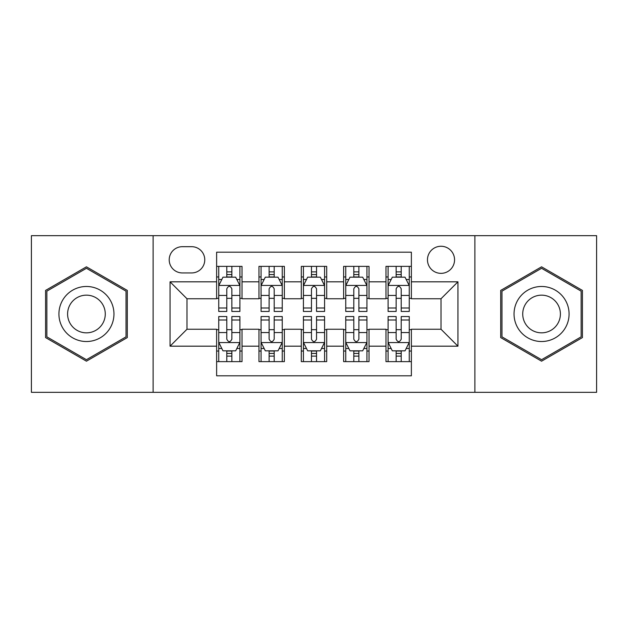 <?xml version="1.0" encoding="UTF-8"?>
<svg xmlns="http://www.w3.org/2000/svg" width="628" height="628" viewBox="0 0 628 628"><rect width="100%" height="100%" fill="white"/><g stroke="black" fill="none" stroke-linecap="round" stroke-linejoin="round"><path stroke-width="0.94" d="M441.013 246.262A13.549 13.549 0 0 0 427.464 259.811A13.549 13.549 0 0 0 441.013 273.353A13.549 13.549 0 0 0 454.562 259.811A13.549 13.549 0 0 0 441.013 246.262M474.878 392.327L596.6 392.327L596.6 235.673L474.878 235.673L474.878 392.327L153.122 392.327L153.122 235.673L31.4 235.673L31.4 392.327L153.122 392.327M411.371 266.374L385.977 266.374L385.977 281.823L369.036 281.823L369.036 298.755L385.977 298.755L385.977 281.823M369.036 281.823L369.036 266.374L343.634 266.374L343.634 281.823L326.701 281.823L326.701 298.755L343.634 298.755L343.634 281.823M326.701 281.823L326.701 266.374L301.299 266.374L301.299 281.823L284.366 281.823L284.366 298.755L301.299 298.755L301.299 281.823M284.366 281.823L284.366 266.374L258.964 266.374L258.964 298.755L242.023 298.755L242.023 266.374L216.629 266.374M216.629 361.626L242.023 361.626L242.023 329.245L258.964 329.245L258.964 361.626L284.366 361.626L284.366 329.245L301.299 329.245L301.299 346.177L284.366 346.177M301.299 346.177L301.299 361.626L326.701 361.626L326.701 329.245L343.634 329.245L343.634 346.177L326.701 346.177M343.634 346.177L343.634 361.626L369.036 361.626L369.036 329.245L385.977 329.245L385.977 346.177L369.036 346.177M182.332 272.937L191.642 272.937A13.125 13.125 0 0 0 204.767 259.811A13.125 13.125 0 0 0 191.642 246.686L182.332 246.686A13.125 13.125 0 0 0 169.207 259.811A13.125 13.125 0 0 0 182.332 272.937M474.878 235.673L153.122 235.673M411.371 281.823L411.371 252.189L216.629 252.189L216.629 298.755L186.987 298.755L186.987 329.245L216.629 329.245L216.629 375.811L411.371 375.811L411.371 329.245L441.013 329.245L441.013 298.755L411.371 298.755L411.371 281.823L457.945 281.823L457.945 346.177L411.371 346.177M216.629 346.177L170.055 346.177L170.055 281.823L216.629 281.823M385.977 346.177L385.977 361.626L411.371 361.626M216.629 276.956L218.74 276.956M226.786 276.956L231.865 276.956M239.912 276.956L242.023 276.956M216.629 298.331L218.74 298.331M226.786 298.331L231.865 298.331M239.912 298.331L242.023 298.331M216.629 329.669L218.74 329.669M226.786 329.669L231.865 329.669M239.912 329.669L242.023 329.669M216.629 351.044L218.74 351.044M226.786 351.044L231.865 351.044M239.912 351.044L242.023 351.044M258.964 298.331L261.075 298.331M269.122 298.331L274.201 298.331M282.247 298.331L284.366 298.331M258.964 276.956L261.075 276.956M269.122 276.956L274.201 276.956M282.247 276.956L284.366 276.956M258.964 329.669L261.075 329.669M269.122 329.669L274.201 329.669M282.247 329.669L284.366 329.669M258.964 351.044L261.075 351.044M269.122 351.044L274.201 351.044M282.247 351.044L284.366 351.044M301.299 329.669L303.418 329.669M311.457 329.669L316.543 329.669M324.582 329.669L326.701 329.669M301.299 351.044L303.418 351.044M311.457 351.044L316.543 351.044M324.582 351.044L326.701 351.044M301.299 276.956L303.418 276.956M311.457 276.956L316.543 276.956M324.582 276.956L326.701 276.956M301.299 298.331L303.418 298.331M311.457 298.331L316.543 298.331M324.582 298.331L326.701 298.331M343.634 329.669L345.753 329.669M353.8 329.669L358.878 329.669M366.925 329.669L369.036 329.669M343.634 351.044L345.753 351.044M353.8 351.044L358.878 351.044M366.925 351.044L369.036 351.044M343.634 276.956L345.753 276.956M353.8 276.956L358.878 276.956M366.925 276.956L369.036 276.956M343.634 298.331L345.753 298.331M353.8 298.331L358.878 298.331M366.925 298.331L369.036 298.331M385.977 329.669L388.088 329.669M396.135 329.669L401.214 329.669M409.26 329.669L411.371 329.669M385.977 351.044L388.088 351.044M396.135 351.044L401.214 351.044M409.26 351.044L411.371 351.044M385.977 276.956L388.088 276.956M396.135 276.956L401.214 276.956M409.26 276.956L411.371 276.956M385.977 298.331L388.088 298.331M396.135 298.331L401.214 298.331M409.26 298.331L411.371 298.331M186.987 298.755L170.055 281.823M186.987 329.245L170.055 346.177M457.945 281.823L441.013 298.755M457.945 346.177L441.013 329.245M86.436 361.179L127.296 337.589L127.296 290.411L86.436 266.822L45.585 290.411L45.585 337.589L86.436 361.179M582.415 290.411L541.564 266.822L500.704 290.411L500.704 337.589L541.564 361.179L582.415 337.589L582.415 290.411M231.865 271.877L226.786 271.877M239.912 308.01L231.865 308.01L231.865 311.457L239.912 311.457L239.912 285.638L235.673 277.168L222.971 277.168L218.74 285.638L218.74 311.457L226.786 311.457L226.786 308.01L218.74 308.01M218.74 285.638L218.74 266.374M239.912 285.638L239.912 266.374M226.786 277.168L226.786 266.374M231.865 266.374L231.865 277.168M231.865 308.01L231.865 288.809C230.178 285.544 228.482 285.544 226.786 288.809L226.786 308.01M226.786 356.123L231.865 356.123M218.74 319.99L226.786 319.99L226.786 316.543L218.74 316.543L218.74 342.362L222.971 350.832L235.673 350.832L239.912 342.362L239.912 316.543L231.865 316.543L231.865 319.99L239.912 319.99M239.912 342.362L239.912 361.626M218.74 342.362L218.74 361.626M231.865 350.832L231.865 361.626M226.786 361.626L226.786 350.832M226.786 319.99L226.786 339.191C228.474 342.456 230.17 342.456 231.865 339.191L231.865 319.99M86.436 286.478A27.522 27.522 0 0 0 58.922 314A27.522 27.522 0 0 0 86.436 341.522A27.522 27.522 0 0 0 113.958 314A27.522 27.522 0 0 0 86.436 286.478M86.436 295.16A18.84 18.84 0 0 0 67.596 314A18.84 18.84 0 0 0 86.436 332.84A18.84 18.84 0 0 0 105.276 314A18.84 18.84 0 0 0 86.436 295.16M126.024 336.851L86.436 359.711L46.857 336.851L46.857 291.149L86.436 268.289L126.024 291.149L126.024 336.851M517.731 300.239A27.522 27.522 0 0 0 527.803 337.833A27.522 27.522 0 0 0 565.396 327.761A27.522 27.522 0 0 0 555.325 290.167A27.522 27.522 0 0 0 517.731 300.239M525.244 304.58A18.84 18.84 0 0 0 532.144 330.312A18.84 18.84 0 0 0 557.876 323.42A18.84 18.84 0 0 0 550.984 297.688A18.84 18.84 0 0 0 525.244 304.58M581.143 291.149L581.143 336.851L541.564 359.711L501.976 336.851L501.976 291.149L541.564 268.289L581.143 291.149M274.201 271.877L269.122 271.877M282.247 308.01L274.201 308.01L274.201 311.457L282.247 311.457L282.247 285.638L278.016 277.168L265.314 277.168L261.075 285.638L261.075 311.457L269.122 311.457L269.122 308.01L261.075 308.01M261.075 285.638L261.075 266.374M282.247 285.638L282.247 266.374M269.122 277.168L269.122 266.374M274.201 266.374L274.201 277.168M274.201 308.01L274.201 288.809C272.513 285.544 270.817 285.544 269.122 288.809L269.122 308.01M316.543 271.877L311.457 271.877M324.582 308.01L316.543 308.01L316.543 311.457L324.582 311.457L324.582 285.638L320.351 277.168L307.649 277.168L303.418 285.638L303.418 311.457L311.457 311.457L311.457 308.01L303.418 308.01M303.418 285.638L303.418 266.374M324.582 285.638L324.582 266.374M311.457 277.168L311.457 266.374M316.543 266.374L316.543 277.168M316.543 308.01L316.543 288.809C314.848 285.544 313.152 285.544 311.457 288.809L311.457 308.01M358.878 271.877L353.8 271.877M366.925 308.01L358.878 308.01L358.878 311.457L366.925 311.457L366.925 285.638L362.686 277.168L349.984 277.168L345.753 285.638L345.753 311.457L353.8 311.457L353.8 308.01L345.753 308.01M345.753 285.638L345.753 266.374M366.925 285.638L366.925 266.374M353.8 277.168L353.8 266.374M358.878 266.374L358.878 277.168M358.878 308.01L358.878 288.809C357.183 285.544 355.495 285.544 353.8 288.809L353.8 308.01M401.214 271.877L396.135 271.877M409.26 308.01L401.214 308.01L401.214 311.457L409.26 311.457L409.26 285.638L405.029 277.168L392.327 277.168L388.088 285.638L388.088 311.457L396.135 311.457L396.135 308.01L388.088 308.01M388.088 285.638L388.088 266.374M409.26 285.638L409.26 266.374M396.135 277.168L396.135 266.374M401.214 266.374L401.214 277.168M401.214 308.01L401.214 288.809C399.526 285.544 397.83 285.544 396.135 288.809L396.135 308.01M269.122 356.123L274.201 356.123M261.075 319.99L269.122 319.99L269.122 316.543L261.075 316.543L261.075 342.362L265.314 350.832L278.016 350.832L282.247 342.362L282.247 316.543L274.201 316.543L274.201 319.99L282.247 319.99M282.247 342.362L282.247 361.626M261.075 342.362L261.075 361.626M274.201 350.832L274.201 361.626M269.122 361.626L269.122 350.832M269.122 319.99L269.122 339.191C270.817 342.456 272.505 342.456 274.201 339.191L274.201 319.99M311.457 356.123L316.543 356.123M303.418 319.99L311.457 319.99L311.457 316.543L303.418 316.543L303.418 342.362L307.649 350.832L320.351 350.832L324.582 342.362L324.582 316.543L316.543 316.543L316.543 319.99L324.582 319.99M324.582 342.362L324.582 361.626M303.418 342.362L303.418 361.626M316.543 350.832L316.543 361.626M311.457 361.626L311.457 350.832M311.457 319.99L311.457 339.191C313.152 342.456 314.848 342.456 316.543 339.191L316.543 319.99M353.8 356.123L358.878 356.123M345.753 319.99L353.8 319.99L353.8 316.543L345.753 316.543L345.753 342.362L349.984 350.832L362.686 350.832L366.925 342.362L366.925 316.543L358.878 316.543L358.878 319.99L366.925 319.99M366.925 342.362L366.925 361.626M345.753 342.362L345.753 361.626M358.878 350.832L358.878 361.626M353.8 361.626L353.8 350.832M353.8 319.99L353.8 339.191C355.487 342.456 357.183 342.456 358.878 339.191L358.878 319.99M396.135 356.123L401.214 356.123M388.088 319.99L396.135 319.99L396.135 316.543L388.088 316.543L388.088 342.362L392.327 350.832L405.029 350.832L409.26 342.362L409.26 316.543L401.214 316.543L401.214 319.99L409.26 319.99M409.26 342.362L409.26 361.626M388.088 342.362L388.088 361.626M401.214 350.832L401.214 361.626M396.135 361.626L396.135 350.832M396.135 319.99L396.135 339.191C397.822 342.456 399.518 342.456 401.214 339.191L401.214 319.99M258.964 346.177L242.023 346.177M258.964 281.823L242.023 281.823M239.802 285.426L218.85 285.426M218.74 279.499L221.81 279.499M236.842 279.499L239.912 279.499M226.786 295.45L218.74 295.45M239.912 295.45L231.865 295.45M231.865 274.569L226.786 274.569M218.85 342.574L239.802 342.574M239.912 348.501L236.842 348.501M221.81 348.501L218.74 348.501M231.865 332.55L239.912 332.55M218.74 332.55L226.786 332.55M226.786 353.431L231.865 353.431M282.145 285.426L261.185 285.426M261.075 279.499L264.145 279.499M279.177 279.499L282.247 279.499M269.122 295.45L261.075 295.45M282.247 295.45L274.201 295.45M274.201 274.569L269.122 274.569M324.48 285.426L303.52 285.426M303.418 279.499L306.488 279.499M321.512 279.499L324.582 279.499M311.457 295.45L303.418 295.45M324.582 295.45L316.543 295.45M316.543 274.569L311.457 274.569M366.815 285.426L345.855 285.426M345.753 279.499L348.823 279.499M363.855 279.499L366.925 279.499M353.8 295.45L345.753 295.45M366.925 295.45L358.878 295.45M358.878 274.569L353.8 274.569M409.15 285.426L388.198 285.426M388.088 279.499L391.158 279.499M406.19 279.499L409.26 279.499M396.135 295.45L388.088 295.45M409.26 295.45L401.214 295.45M401.214 274.569L396.135 274.569M261.185 342.574L282.145 342.574M282.247 348.501L279.177 348.501M264.145 348.501L261.075 348.501M274.201 332.55L282.247 332.55M261.075 332.55L269.122 332.55M269.122 353.431L274.201 353.431M303.52 342.574L324.48 342.574M324.582 348.501L321.512 348.501M306.488 348.501L303.418 348.501M316.543 332.55L324.582 332.55M303.418 332.55L311.457 332.55M311.457 353.431L316.543 353.431M345.855 342.574L366.815 342.574M366.925 348.501L363.855 348.501M348.823 348.501L345.753 348.501M358.878 332.55L366.925 332.55M345.753 332.55L353.8 332.55M353.8 353.431L358.878 353.431M388.198 342.574L409.15 342.574M409.26 348.501L406.19 348.501M391.158 348.501L388.088 348.501M401.214 332.55L409.26 332.55M388.088 332.55L396.135 332.55M396.135 353.431L401.214 353.431"/></g></svg>
